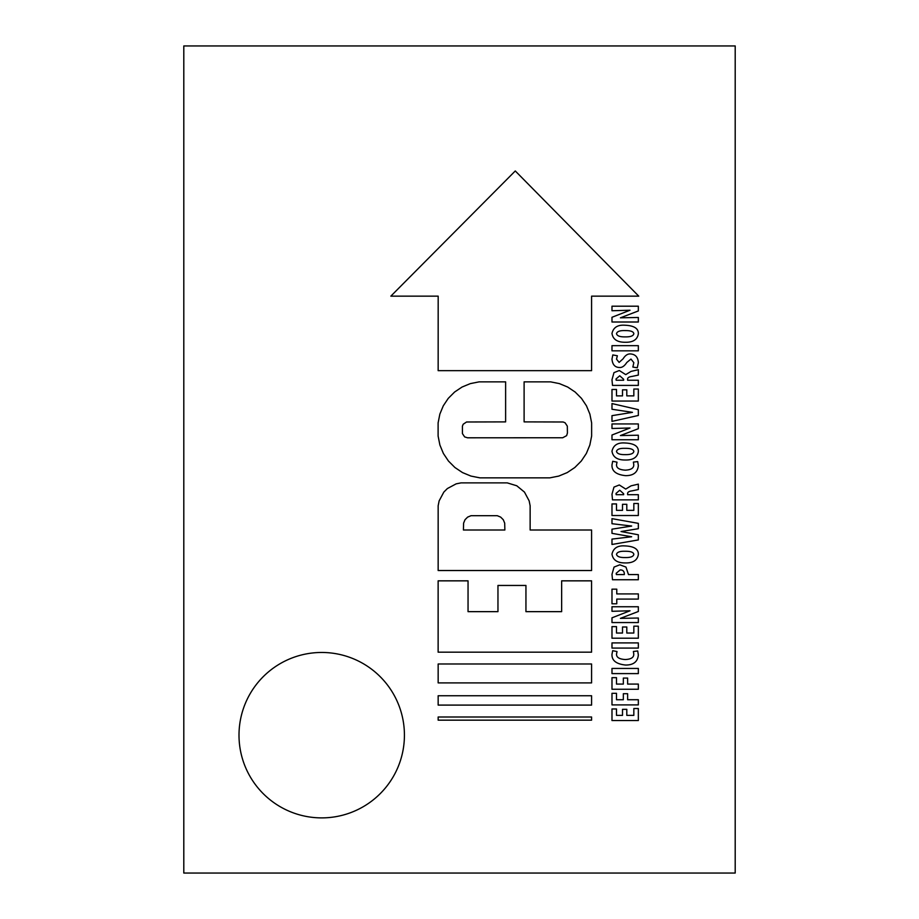 <?xml version="1.0" encoding="UTF-8"?>
<svg xmlns="http://www.w3.org/2000/svg" width="919" height="919" viewBox="0 0 919 919"><rect width="100%" height="100%" fill="white"/><g stroke="black" fill="none" stroke-linecap="round" stroke-linejoin="round"><path stroke-width="1.38" d="M622.508 709.33L622.508 715.373L616.5 715.373L616.5 708.963L611.985 708.963L611.985 720.542L638.337 720.542L638.337 708.526L633.834 708.526L633.834 715.373L626.804 715.373L626.804 709.33L622.508 709.33M638.337 704.896L638.337 699.727L627.631 699.727L627.631 693.719L623.335 693.719L623.335 699.727L616.5 699.727L616.5 693.317L611.985 693.317L611.985 704.896L638.337 704.896M638.337 689.25L638.337 684.081L627.631 684.081L627.631 678.073L623.335 678.073L623.335 684.081L616.5 684.081L616.5 677.671L611.985 677.671L611.985 689.25L638.337 689.25M611.985 673.604L638.337 673.604L638.337 668.435L611.985 668.435L611.985 673.604M633.386 651.479L633.754 653.96C633.984 657.407 631.158 659.268 625.276 659.543C619.211 659.153 616.293 657.292 616.546 653.96L617.028 651.56L612.686 650.686L611.985 654.282C611.686 660.462 616.212 664.046 625.552 665.046C633.444 665.103 637.706 661.737 638.337 654.948L637.706 650.962L633.386 651.479M611.985 648.079L638.337 648.079L638.337 642.909L611.985 642.909L611.985 648.079M622.508 626.988L622.508 633.03L616.5 633.03L616.5 626.62L611.985 626.62L611.985 638.2L638.337 638.2L638.337 626.184L633.834 626.184L633.834 633.03L626.804 633.03L626.804 626.988L622.508 626.988M638.337 618.016L620.405 618.372L638.337 611.491L638.337 606.747L611.985 606.747L611.985 611.296L630.009 610.779L611.985 617.821L611.985 622.554L638.337 622.554L638.337 618.016M638.337 599.085L638.337 593.915L616.775 593.915L616.775 589.171L611.985 589.171L611.985 603.794L616.775 603.794L616.775 599.085L638.337 599.085M638.337 579.74L638.337 574.57L628.493 574.57L625.954 567.057L619.762 564.806L614.041 567.092L611.985 574.318L612.502 579.74L638.337 579.74M616.373 574.57L616.178 573.307L620.164 569.929C622.76 569.883 624.15 571.136 624.334 573.697L624.311 574.57L616.373 574.57M638.337 554.467C638.579 549.102 634.03 546.254 624.713 545.897C617.579 545.438 613.341 548.183 611.985 554.123C612.904 560.016 617.269 562.956 625.092 562.933C632.973 563.152 637.395 560.337 638.337 554.513L638.337 554.467M633.834 554.352C633.421 556.604 630.503 557.672 625.058 557.557C619.911 557.649 617.063 556.581 616.5 554.352C617.086 552.147 619.9 551.113 624.943 551.262C630.48 551.182 633.444 552.193 633.834 554.318L633.834 554.352M638.337 534.789L621.037 531.538L638.337 528.701L638.337 523.359L611.985 518.649L611.985 523.715L631.663 526.047L611.985 529.172L611.985 533.353L631.663 536.753L611.985 539.097L611.985 544.473L638.337 539.924L638.337 534.789M622.508 504.29L622.508 510.344L616.5 510.344L616.5 503.934L611.985 503.934L611.985 515.513L638.337 515.513L638.337 503.497L633.834 503.497L633.834 510.344L626.804 510.344L626.804 504.29L622.508 504.29M638.337 499.867L638.337 494.698L627.631 494.698L627.631 493.894C627.401 492.285 628.826 491.286 631.893 490.895L638.337 489.551L638.337 484.141L631.066 485.841L625.736 489.08L619.291 484.968L613.972 487.104L611.985 494.215L612.502 499.867L638.337 499.867M616.167 494.698L616.029 493.434L619.751 490.229L623.645 493.744L623.645 494.698L616.167 494.698M633.386 462.096L633.754 464.577C633.984 468.024 631.158 469.885 625.276 470.16C619.211 469.77 616.293 467.909 616.546 464.577L617.028 462.165L612.686 461.292L611.985 464.899C611.686 471.079 616.212 474.663 625.552 475.651C633.444 475.709 637.706 472.355 638.337 465.565L637.706 461.579L633.386 462.096M638.337 451.539C638.579 446.174 634.03 443.326 624.713 442.969C617.579 442.51 613.341 445.255 611.985 451.195C612.904 457.088 617.269 460.028 625.092 460.005C632.973 460.224 637.395 457.409 638.337 451.585L638.337 451.539M633.834 451.424C633.421 453.676 630.503 454.744 625.058 454.629C619.911 454.721 617.063 453.653 616.5 451.424C617.086 449.219 619.9 448.185 624.943 448.334C630.48 448.254 633.444 449.265 633.834 451.39L633.834 451.424M638.337 435.215L620.405 435.572L638.337 428.691L638.337 423.946L611.985 423.946L611.985 428.495L630.009 427.99L611.985 435.02L611.985 439.753L638.337 439.753L638.337 435.215M638.337 409.656L611.985 403.567L611.985 409.254L632.456 412.344L611.985 415.664L611.985 421.384L638.337 415.468L638.337 409.656M622.508 389.84L622.508 395.882L616.5 395.882L616.5 389.472L611.985 389.472L611.985 401.052L638.337 401.052L638.337 389.036L633.834 389.036L633.834 395.882L626.804 395.882L626.804 389.84L622.508 389.84M638.337 385.406L638.337 380.236L627.631 380.236L627.631 379.444C627.401 377.835 628.826 376.836 631.893 376.445L638.337 375.09L638.337 369.691L631.066 371.391L625.736 374.63L619.291 370.518L613.972 372.643L611.985 379.765L612.502 385.406L638.337 385.406M616.167 380.236L616.029 378.973L619.751 375.779L623.645 379.283L623.645 380.236L616.167 380.236M637.281 367.818L638.337 362.718C638.062 357.204 635.42 354.274 630.423 353.941C627.666 353.769 625.242 355.377 623.128 358.766L619.119 362.408L616.5 359.122L617.361 355.768L612.812 354.929L611.985 359.122C612.491 364.682 615.052 367.474 619.682 367.497C622.14 367.646 624.518 365.98 626.792 362.488L630.962 359.053L633.834 362.672L632.858 367.06L637.281 367.818M611.985 350.828L638.337 350.828L638.337 345.659L611.985 345.659L611.985 350.828M638.337 333.792C638.579 328.428 634.03 325.567 624.713 325.223C617.579 324.763 613.341 327.497 611.985 333.448C612.904 339.341 617.269 342.282 625.092 342.259C632.973 342.477 637.395 339.662 638.337 333.827L638.337 333.792M633.834 333.677C633.421 335.929 630.503 336.997 625.058 336.882C619.911 336.974 617.063 335.906 616.5 333.677C617.086 331.46 619.9 330.438 624.943 330.587C630.48 330.495 633.444 331.518 633.834 333.643L633.834 333.677M638.337 317.469L620.405 317.825L638.337 310.944L638.337 306.199L611.985 306.199L611.985 310.748L630.009 310.231L611.985 317.273L611.985 322.006L638.337 322.006L638.337 317.469M591.583 682.897L438.156 682.897L438.156 663.989L591.583 663.989L591.583 682.897M591.583 705.091L438.156 705.091L438.156 695.752L591.583 695.752L591.583 705.091M591.583 720.163L438.156 720.163L438.156 717.004L591.583 717.004L591.583 720.163M638.751 296.148L515.272 170.957L390.839 296.148L438.179 296.148L438.156 370.667L591.583 370.667L591.583 296.148L638.751 296.148M549.826 477.857L558.786 476.076L567.23 472.584L574.823 467.507L581.279 461.051L586.356 453.458L589.849 445.026L591.629 436.065L591.629 422.889L589.883 414.09L586.448 405.807L581.474 398.364L575.133 392.022L567.678 387.037L559.395 383.614L550.607 381.856L524.106 381.856L524.106 421.89L563.175 421.993L565.082 422.786L567.322 426.14L567.425 433.021L566.621 435.652L562.692 437.754L467.564 437.8L464.646 436.916L462.418 433.584L462.418 426.14L463.199 424.233L466.553 421.993L505.622 421.89L505.622 381.856L479.132 381.856L470.344 383.614L462.062 387.037L454.606 392.022L448.265 398.364L443.291 405.807L439.856 414.09L438.11 422.889L438.11 436.065L439.891 445.026L443.383 453.458L448.461 461.051L454.916 467.507L462.51 472.584L470.953 476.076L479.902 477.857L549.826 477.857M591.583 529.999L591.583 570.527L438.156 570.527L438.156 505.795L439.133 500.878L443.831 492.09L447.369 488.552L456.157 483.853L461.062 482.877L507.231 482.877L516.765 485.772L524.462 492.09L529.16 500.878L530.137 505.795L530.137 529.999L591.583 529.999M504.876 529.999L504.692 523.141L503.279 519.717L500.66 517.11L497.248 515.685L471.045 515.685L467.633 517.11L465.014 519.717L463.601 523.141L463.417 529.999L504.876 529.999M438.133 652.18L591.56 652.18L591.56 580.842L561.647 580.842L561.647 611.652L525.944 611.652L525.944 585.449L497.96 585.449L497.96 611.652L468.047 611.652L468.047 580.842L438.133 580.842L438.133 652.18M321.707 652.467A82.71 82.71 0 0 0 250.083 776.532A82.71 82.71 0 0 0 393.343 776.532A82.71 82.71 0 0 0 321.707 652.467M735.2 45.95L735.2 873.05L183.8 873.05L183.8 45.95L735.2 45.95"/></g></svg>
